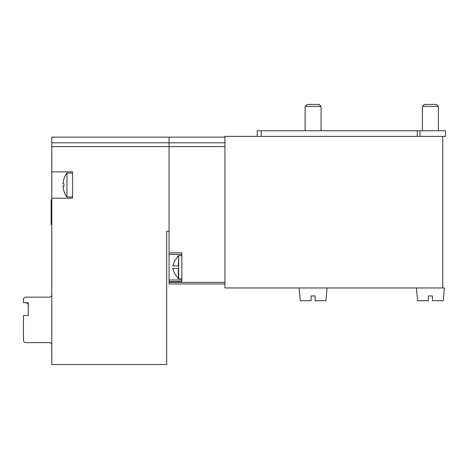 <?xml version="1.0" encoding="UTF-8"?>
<svg xmlns="http://www.w3.org/2000/svg" width="469" height="469" viewBox="0 0 469 469"><rect width="100%" height="100%" fill="white"/><g stroke="black" fill="none" stroke-linecap="round" stroke-linejoin="round"><path stroke-width="0.7" d="M51.778 198.194L72.525 198.194L72.525 171.865L51.778 171.865L51.778 364.56L166.677 364.56L166.677 231.311L169.069 231.311L169.069 137.153L169.069 283.974L224.927 283.974M224.927 287.96L224.927 136.356L442.759 136.356L442.759 287.96L224.927 287.96M169.069 281.576L181.837 281.576L181.837 252.85L169.069 252.85M181.837 279.981L169.069 279.981M181.837 254.45L169.069 254.45M178.654 268.45L178.654 265.976M172.715 265.976L174.632 260.987L172.715 265.976L178.367 265.976L178.654 255.646L178.654 278.785L181.837 278.785M174.591 273.486L178.367 278.662L178.367 268.45L172.715 268.45L174.632 273.445L172.715 268.45M432.383 300.729L432.383 295.939L432.383 300.729L443.234 300.729L444.354 287.96L416.425 287.96L417.545 300.729L428.396 300.729L428.396 295.939L428.396 300.729M432.383 295.939L428.396 295.939M422.411 130.769L422.411 106.399L438.368 106.399L438.368 130.769M422.411 106.399L424.369 104.44L436.41 104.44L438.368 106.399M299.134 287.96L300.248 300.729L311.099 300.729L311.099 295.939L311.099 300.729M315.092 300.729L315.092 295.939L315.092 300.729L325.943 300.729L327.057 287.96M315.092 295.939L311.099 295.939M305.114 130.769L305.114 106.399L321.072 106.399L321.072 130.769M305.114 106.399L307.078 104.44L319.113 104.44L321.072 106.399M420.013 130.769L420.013 136.356L445.55 136.356L445.55 130.769L257.241 130.769L257.241 136.356M28.24 315.49L28.24 304.317L26.639 302.722L28.24 302.722L28.24 315.49L23.45 315.49L23.45 340.224A2.392 2.392 0 0 0 25.842 342.616L49.38 342.616A2.392 2.392 0 0 1 51.778 345.014M51.778 171.865L51.778 137.153L224.927 137.153M51.778 294.743A2.392 2.392 0 0 1 49.38 297.135L25.842 297.135A2.392 2.392 0 0 0 23.45 299.533L23.45 302.722L28.24 302.722M51.778 199.788L51.139 199.788L51.139 224.528L51.778 224.528M66.938 196.998A19.95 19.95 0 0 1 63.936 191.229L63.966 191.194A19.909 19.909 0 0 1 63.022 186.263L63.966 186.263A17.259 11.508 -90 0 1 63.966 183.789L63.022 183.789A19.909 19.909 0 0 1 63.966 178.865L63.936 178.83A19.95 19.95 0 0 1 66.938 173.061L66.938 196.998L72.525 196.998M51.778 142.799L224.927 142.799M51.778 146.598L224.927 146.598M169.069 282.373L224.927 282.373M261.233 130.769L261.233 136.356M417.287 130.769L417.287 136.356M174.591 260.946L178.367 255.769M178.654 255.646L181.837 255.646M66.938 173.061L72.525 173.061"/></g></svg>
